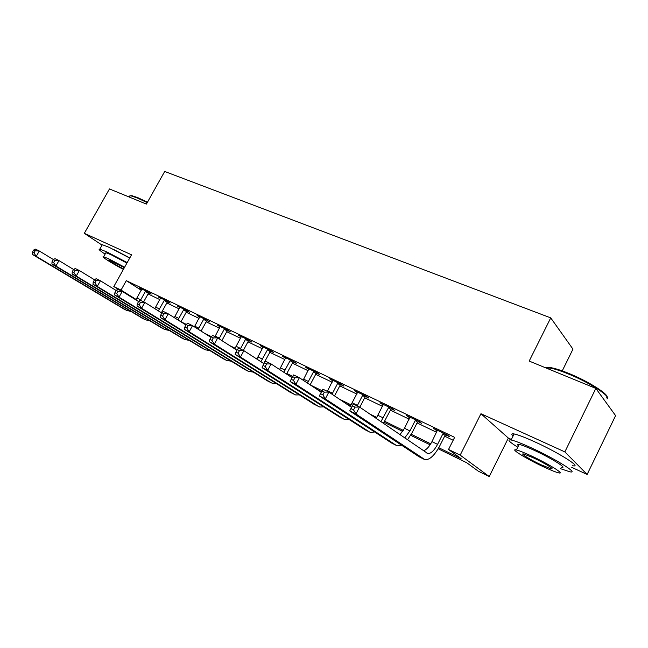 <?xml version="1.0" encoding="UTF-8"?>
<svg xmlns="http://www.w3.org/2000/svg" width="648" height="648" viewBox="0 0 648 648"><rect width="100%" height="100%" fill="white"/><g stroke="black" fill="none" stroke-linecap="round" stroke-linejoin="round"><path stroke-width="0.97" d="M129.819 257.896L113.837 249.561M562.237 370.891L572.97 349.142L550.727 317.885L164.689 171.461L146.407 204.096L109.463 188.941L84.313 233.321L102.084 245.138M550.727 317.885L529.189 361.074L595.852 388.411L615.6 415.635L587.137 474.466L564.854 451.899L480.946 413.732L460.177 455.139L489.24 476.539L478.248 471.145L466.738 462.745L438.186 448.772M480.946 413.732L508.34 438.056L511.377 439.457M571.682 467.33L587.137 474.466M508.34 438.056L489.24 476.539M595.852 388.411L564.854 451.899M438.785 447.736L461.125 458.654L448.529 449.469L454.637 437.343L126.295 280.657L141.345 290.272M148.044 293.949L159.87 299.619M166.852 302.972L179.164 308.877M186.227 312.255L199.041 318.403M206.177 321.821L219.526 328.228M226.743 331.687L240.651 338.353M247.949 341.852L262.44 348.802M269.819 352.334L284.934 359.583M292.394 363.164L308.156 370.721M315.706 374.341L332.157 382.223M339.787 385.884L356.959 394.122M364.686 397.823L382.62 406.418M390.428 410.168L409.171 419.151M417.077 422.942L436.671 432.338M444.666 436.169L453.171 440.251M445.67 434.832L449.348 436.59L447.225 434.97L433.739 428.531L437.327 430.839M418.065 421.629L421.613 423.322L419.386 421.67L406.369 415.449L409.82 417.685M391.4 408.872L394.826 410.516L392.51 408.823L379.931 402.813L383.26 404.984M365.642 396.552L368.955 398.139L366.541 396.414L354.383 390.606L357.599 392.704M340.726 384.637L343.934 386.168L341.439 384.418L329.686 378.796L332.789 380.838M316.629 373.11L319.731 374.593L317.164 372.811L305.791 367.376L308.788 369.36M293.309 361.957L296.306 363.39L293.674 361.584L282.658 356.327L285.557 358.247M270.718 351.151L273.626 352.544L270.921 350.714L260.261 345.619L263.064 347.49M248.832 340.686L251.651 342.031L248.889 340.184L238.553 335.243L241.267 337.049M227.618 330.537L230.348 331.841L227.537 329.978L217.517 325.191L220.142 326.924M207.036 320.695L209.685 321.959L206.825 320.08L197.105 315.438L199.657 317.107M187.07 311.145L189.645 312.368L186.737 310.481L177.301 305.969L179.78 307.581M167.686 301.871L170.189 303.062L167.241 301.158L158.08 296.784L160.485 298.331M148.862 292.864L151.292 294.03L148.303 292.11L139.409 287.858L141.75 289.356M119.345 289.996L113.805 286.562L131.544 254.81L84.313 233.321M113.805 286.562L121.038 290.085L136.145 299.465M126.295 280.657L121.038 290.085M448.529 449.469L460.177 455.139M430.11 444.82L410.662 435.302M402.675 431.39L384.078 422.285M350.584 405.899L346.202 403.753M321.538 391.684L317.358 389.634M292.216 377.33L289.607 376.059M161.644 312.328L162.194 312.603M180.962 321.764L186.365 324.413M204.582 333.307L211.451 336.66M229.546 345.506L235.184 348.26M255.45 358.166L256.924 358.879M286.861 373.507L292.742 376.383M310.319 384.969L322.048 390.704M339.406 399.184L351.216 404.951M369.684 413.975L376.82 417.458M384.661 421.297L403.315 430.41M411.253 434.281L430.75 443.815M436.161 429.681L435.91 430.167M408.88 416.648L408.645 417.118M382.539 404.06L382.296 404.522M357.072 391.886L356.837 392.34M332.448 380.117L332.213 380.57M308.626 368.736L308.391 369.174M285.557 357.712L285.331 358.142M437.384 430.272L431.957 441.636C429.203 446.828 426.368 449.866 423.452 450.749M442.916 433.779L437.57 444.366C434.16 450.644 430.904 453.705 427.81 453.551L359.535 407.033L355.938 413.975L425.064 459.716C429.737 459.959 434.622 455.366 439.733 445.937L445.055 435.399L442.916 433.779L443.54 433.212M446.108 434.435L445.055 435.399M353.549 409.901L355.938 413.975L349.709 410.905L353.298 403.996L359.535 407.033L354.991 407.122L352.488 405.899L351.046 408.677L353.549 409.901L354.991 407.122M351.046 408.677L349.709 410.905L419.11 456.8M353.298 403.996L352.488 405.899M409.884 417.126L404.514 428.279L399.954 434.678M418.487 421.24L417.458 422.188L415.214 420.528L409.925 430.912L404.725 437.943M415.214 420.528L415.822 419.969M407.495 439.838L412.193 432.524L417.458 422.188M322.906 394.851L324.324 392.129L321.926 390.963L320.509 393.676L322.906 394.851L325.296 398.868L319.318 395.92L322.858 389.165L328.844 392.081L325.296 398.868L396.26 445.362L397.354 445.848L401.371 445.16M351.556 407.349L328.844 392.081L324.324 392.129M320.509 393.676L319.318 395.92L391.586 443.021M322.858 389.165L321.926 390.963M383.333 404.433L376.18 418.422M391.813 408.491L390.809 409.423L388.476 407.73L380.919 421.662M388.476 407.73L389.067 407.179M383.397 423.355L390.809 409.423M292.596 376.618L291.187 379.274L293.487 380.408L294.897 377.744L292.596 376.618L293.633 374.925L299.384 377.727L295.885 384.361L369.481 431.957L370.616 432.459L374.495 431.973M321.254 392.218L299.384 377.727L294.897 377.744M293.487 380.408L295.885 384.361L290.142 381.534L365.018 429.721M290.142 381.534L291.187 379.274M357.672 392.17L350.187 406.434M366.047 396.171L365.059 397.094L362.637 395.369L357.178 405.883M362.637 395.369L363.212 394.826M359.81 407.228L365.059 397.094M264.416 362.848L263.031 365.448L265.243 366.533L266.628 363.933L264.416 362.848L265.559 361.244L271.083 363.941L267.624 370.437L343.618 419.013L344.785 419.531L348.543 419.207M292.046 377.654L271.083 363.941L266.628 363.933M265.243 366.533L267.624 370.437L262.108 367.716L339.358 416.883M262.108 367.716L263.031 365.448M332.861 380.319L327.37 391.36M341.123 384.264L340.16 385.171L337.657 383.414L331.995 394.203M337.657 383.414L338.224 382.879M334.538 395.912L340.16 385.171M237.322 349.604L235.953 352.148L238.083 353.192L239.452 350.649L237.322 349.604L238.561 348.089L243.883 350.681L240.465 357.04L318.622 406.499L319.829 407.041L323.465 406.855M263.971 363.674L243.883 350.681L239.452 350.649M238.083 353.192L240.465 357.04L235.159 354.424L314.555 404.465M235.159 354.424L235.953 352.148M545.746 367.861C546.564 367.222 548.548 367.205 551.691 367.813C556.008 368.68 561.622 370.51 568.531 373.305C589.486 381.68 611.372 395.944 606.52 397.88M606.933 398.966C611.915 397.013 589.469 382.393 567.98 373.799C560.909 370.931 555.158 369.044 550.735 368.153L545.608 367.805M560.52 468.682L569.552 471.712C580.146 474.352 555.773 459.003 531.465 447.914C521.786 443.483 515.006 440.843 511.118 439.984C506.76 439.312 508.98 441.717 517.768 447.217M572.492 465.677C583.143 468.156 558.851 452.701 534.511 441.725C524.823 437.335 518.027 434.743 514.115 433.949C511.442 433.48 511.102 434.168 513.095 436.007M518.465 445.808C517.015 444.504 517.242 444.034 519.153 444.406C521.996 445.038 526.913 446.958 533.903 450.166C551.318 458.12 568.79 469.112 561.217 467.249M543.243 466.69C550.395 470.027 555.482 472.068 558.503 472.813C566.036 474.781 548.508 463.846 531.117 455.828C524.127 452.588 519.226 450.635 516.407 449.963C509.109 448.165 526.322 458.825 543.243 466.69M533.345 457.82L523.803 454.013C519.072 452.83 530.202 459.732 541.161 464.819L550.93 468.731C555.749 469.978 544.498 462.972 533.345 457.82M129.908 195.777L132.038 195.72L137.708 197.608L147.469 202.192M147.218 202.646L137.06 197.883L131.252 195.939L129.883 195.777L129.146 197.016M127.194 262.586L106.709 251.861L99.816 249.164C97.953 248.937 99.727 250.59 105.114 254.121M129.722 258.074L109.237 247.366L102.319 244.717L101.882 245.495M105.624 253.214L105.916 252.688L110.93 254.648L126.919 263.088M124.61 267.219L108.621 258.771L103.623 256.778C100.108 255.919 112.136 263.55 123.395 269.39M124.359 267.665L109.204 259.978C106.669 259.338 116.154 265.235 123.63 268.969M308.861 368.85L303.126 380.206M317.018 372.746L316.07 373.637L313.494 371.855L307.492 383.098M313.494 371.855L314.053 371.328M310.125 384.847L316.07 373.637M211.264 336.863L209.911 339.358L211.961 340.362L213.305 337.867L211.264 336.863L212.584 335.437L217.704 337.924L214.334 344.153L294.459 394.405L295.691 394.956L299.222 394.891M236.974 350.26L217.704 337.924L213.305 337.867M211.961 340.362L214.334 344.153L209.223 341.634L290.579 392.461M209.223 341.634L209.911 339.358M285.638 357.745L279.588 369.498M293.69 361.6L292.758 362.475L290.11 360.669L283.808 372.26M290.11 360.669L290.66 360.15M286.529 374.042L292.758 362.475M186.17 324.599L184.834 327.038L186.802 328.01L188.139 325.563L186.17 324.599L187.572 323.247L192.505 325.644L189.176 331.752L271.091 382.701L272.346 383.276L275.773 383.3M210.989 337.373L192.505 325.644L188.139 325.563M186.802 328.01L189.176 331.752L184.251 329.322L267.373 380.846M184.251 329.322L184.834 327.038M263.145 346.996L256.811 359.041M271.075 350.811L270.184 351.661L267.47 349.831L260.901 361.689M267.47 349.831L268.005 349.321M263.704 363.504L270.184 351.661M161.992 312.781L160.672 315.171L162.575 316.111L163.887 313.713L161.992 312.781L163.474 311.502L168.221 313.818L164.932 319.796L248.468 371.377L253.076 372.074M185.96 324.98L168.221 313.818L163.887 313.713M162.575 316.111L164.932 319.796L160.194 317.455L244.912 369.603M160.194 317.455L160.672 315.171M241.348 336.579L234.762 348.851M249.164 340.37L248.306 341.188L245.535 339.341L240.351 348.964M245.535 339.341L246.062 338.831M243.348 350.422L248.306 341.188M138.68 301.385L137.376 303.734L139.215 304.633L140.511 302.284L138.68 301.385L140.227 300.178L144.812 302.405L141.564 308.27L226.557 360.41L231.101 361.187M161.846 313.049L144.812 302.405L140.511 302.284M139.215 304.633L141.564 308.27L136.987 306.018L223.163 358.717M136.987 306.018L137.376 303.734M220.223 326.487L214.982 336.604M227.926 330.237L227.1 331.031L224.273 329.168L219.056 338.791M224.273 329.168L224.791 328.666M221.908 340.613L227.1 331.031M116.195 290.393L114.907 292.694L116.672 293.568L117.96 291.26L116.195 290.393L117.798 289.251L122.221 291.406L119.013 297.157L205.327 349.79L209.806 350.633M138.591 301.555L122.221 291.406L117.96 291.26M116.672 293.568L119.013 297.157L114.599 294.978L202.079 348.162M114.599 294.978L114.907 292.694M199.738 316.694L194.416 326.859M207.328 320.412L206.526 321.181L203.658 319.302L198.191 329.257M203.658 319.302L204.169 318.808M201.099 331.104L206.526 321.181M73.508 269.536L72.26 271.747L73.904 272.557L75.16 270.338L73.508 269.536L75.225 268.507L79.356 270.516L94.478 279.782L93.215 282.042L94.924 282.884L96.188 280.616L94.478 279.782L96.147 278.697L100.416 280.778L97.249 286.424L184.753 339.487L189.159 340.394M116.146 290.474L100.416 280.778L96.188 280.616M94.924 282.884L97.249 286.424L92.988 284.318L181.643 337.932M92.988 284.318L93.215 282.042M179.852 307.192L174.304 317.642M187.345 310.878L186.567 311.623L183.659 309.728L177.965 319.942M183.659 309.728L184.162 309.25M180.93 321.813L186.567 311.623M75.16 270.338L79.356 270.516L76.229 276.056L164.794 329.5L169.144 330.456M73.904 272.557L76.229 276.056L72.106 274.023L161.822 328.01M72.106 274.023L72.26 271.747M160.558 297.967L154.791 308.642M167.945 301.62L167.2 302.349L164.244 300.437L158.339 310.862M164.244 300.437L164.738 299.967M161.368 312.749L167.2 302.349M53.241 259.629L52.002 261.8L53.598 262.586L54.837 260.407L53.241 259.629L55.007 258.649L58.992 260.593L55.906 266.036L145.436 319.804L149.712 320.809M73.58 269.487L58.992 260.593L54.837 260.407M53.598 262.586L55.906 266.036L51.921 264.076L142.584 318.379M51.921 264.076L52.002 261.8M141.815 289.008L135.861 299.862M149.113 292.629L148.384 293.333L145.395 291.422L140.47 300.291M145.395 291.422L145.873 290.952M143.67 301.855L148.384 293.333M33.639 250.047L32.416 252.185L33.955 252.939L35.178 250.8L33.639 250.047L35.446 249.116L39.309 251.003L36.256 256.349L126.644 310.4L130.856 311.437M53.387 259.54L39.309 251.003L35.178 250.8M33.955 252.939L36.256 256.349L32.4 254.445L123.914 309.031M32.4 254.445L32.416 252.185M437.57 444.366L431.957 441.636M424.019 459.254L418.381 456.435M409.925 430.912L404.514 428.279M396.26 445.362L390.833 442.649M383.235 417.92L378.011 415.376M369.481 431.957L364.233 429.332M357.453 405.365L352.399 402.91M343.618 419.013L338.548 416.478M332.529 393.231L327.637 390.857M318.622 406.499L313.729 404.052M308.416 381.494L303.693 379.193M294.459 394.405L289.721 392.032M285.088 370.138L280.511 367.91M271.091 382.701L266.506 380.408M262.497 359.146L258.066 356.983M248.468 371.377L244.029 369.158M240.619 348.486L236.326 346.397M226.557 360.41L222.256 358.263M219.405 338.167L215.241 336.134M205.327 349.79L201.163 347.701M198.839 328.155L194.805 326.187M184.753 339.487L180.711 337.462M178.888 318.435L174.968 316.532M164.794 329.5L160.882 327.54M159.521 309.007L155.714 307.16M145.436 319.804L141.629 317.901M140.713 299.854L137.02 298.056M126.644 310.4L122.95 308.545M427.81 453.551L426.854 453.074M546.693 368.25L546.969 367.691M551.343 467.872L550.93 468.731M519.153 444.406L516.407 449.963M511.118 439.984L514.115 433.949M551.691 367.813L550.735 368.153M129.179 197.032L129.883 195.777M105.916 252.688L103.623 256.778M99.816 249.164L102.319 244.717M132.038 195.72L131.252 195.939"/></g></svg>
